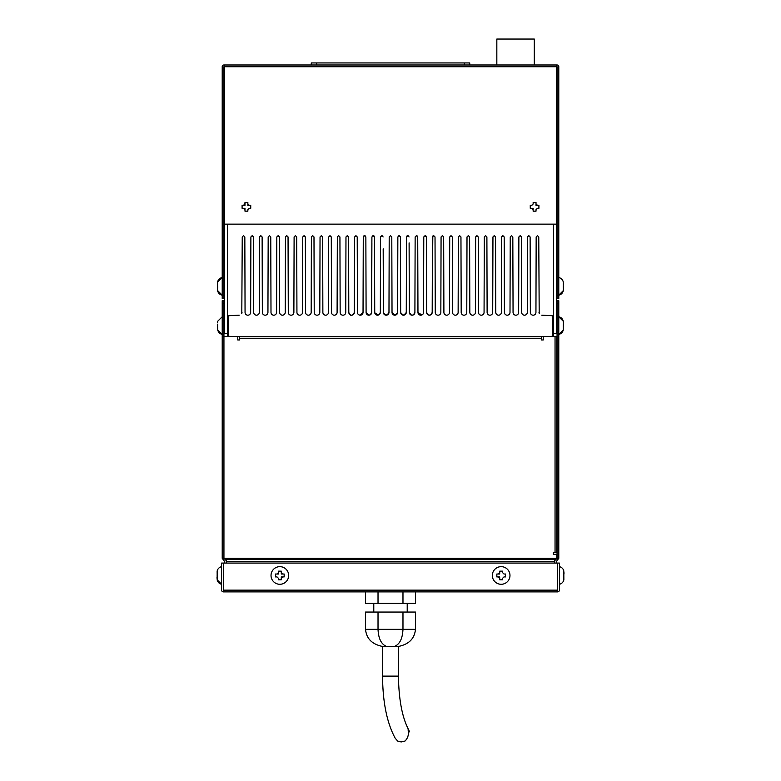 <?xml version="1.0" encoding="UTF-8"?>
<svg xmlns="http://www.w3.org/2000/svg" width="781" height="781" viewBox="0 0 781 781"><rect width="100%" height="100%" fill="white"/><g stroke="black" fill="none" stroke-linecap="round" stroke-linejoin="round"><path stroke-width="1.17" d="M217.138 575.47L217.196 576.915L217.138 575.47M221.638 566.655A5.76 5.76 0 0 0 217.138 571.145L217.196 579.795M217.02 576.915L217.02 578.291L217.196 576.915M538.91 205.403L536.02 205.403L538.91 205.403L538.91 208.283L537.406 208.283L536.02 209.669L536.02 211.163L533.14 211.163L533.14 209.669L531.763 208.283L530.26 208.283L530.26 205.403L531.763 205.403L533.14 204.017L533.14 202.523L533.14 204.017A3.173 3.173 0 0 0 532.701 204.29M536.02 205.403L536.02 202.523L536.02 205.403M533.716 202.523L536.02 202.523M536.82 204.602A3.173 3.173 0 0 0 536.02 204.017L537.406 205.403A3.173 3.173 0 0 0 537.133 204.964M536.82 209.083A3.173 3.173 0 0 0 537.406 208.283L538.91 208.283M536.02 211.163L536.02 209.669A3.173 3.173 0 0 0 536.469 209.396M530.26 208.283L533.14 208.283L533.14 211.163M532.339 204.602A3.173 3.173 0 0 0 531.763 205.403L530.26 205.403M532.339 209.083A3.173 3.173 0 0 0 533.14 209.669L533.14 208.283L531.763 208.283A3.173 3.173 0 0 0 532.037 208.732M563.804 579.795L563.862 579.795A5.76 5.76 0 0 1 559.362 584.286A5.76 5.76 0 0 0 563.862 579.795L563.804 571.145M217.596 324.125L217.772 329.894M222.214 334.385A5.76 5.76 0 0 1 217.714 329.894A5.76 5.76 0 0 0 222.214 334.385L217.714 329.894M222.087 295.189L222.087 295.169A5.76 5.76 0 0 1 217.596 290.698L217.596 290.698M222.087 277.587L222.087 277.558A5.76 5.76 0 0 0 217.596 282.048L217.645 290.698M217.772 282.048L217.479 283.552M217.596 283.552L217.479 287.818M217.596 327.014L217.596 328.391L217.596 327.014M558.786 295.189A5.76 5.76 0 0 0 563.286 290.698L563.286 286.373M563.228 287.818L563.228 282.048M563.98 574.025L563.98 572.649L563.804 574.025M559.362 566.655A5.76 5.76 0 0 1 563.862 571.145M311.258 62.939L311.258 64.989L311.258 62.939L316.656 62.939L316.656 64.989L534.292 64.989L534.292 39.05L496.833 39.05L496.833 64.989M469.742 62.939L469.742 64.989L469.742 62.939L316.656 62.939M534.292 64.989L557.058 64.989A1.728 1.728 0 0 1 558.786 66.717L558.786 295.521L557.058 295.521L557.058 66.717L556.482 66.717L556.482 64.989L224.518 64.989L224.518 66.717L223.942 66.717L223.942 295.521L222.214 295.521L222.214 66.717A1.728 1.728 0 0 1 223.942 64.989L316.656 64.989M223.942 295.521L223.942 298.401L222.214 298.401L222.214 295.521M558.786 295.521L558.786 298.401L557.058 298.401L557.058 295.521M224.518 66.717L224.518 224.137L556.482 224.137L556.482 66.717L224.518 66.717M217.596 289.195L217.596 287.906M501.158 584.286A8.816 8.816 0 0 0 509.973 575.47A8.816 8.816 0 0 0 501.158 566.655A8.816 8.816 0 0 0 492.342 575.47A8.816 8.816 0 0 0 501.158 584.286M499.713 572.649L498.337 574.025L496.833 574.025L499.713 574.025L499.713 571.145L502.593 571.145L502.593 572.649L503.979 574.025L505.483 574.025L505.483 576.915L503.979 576.915L502.593 578.291L502.593 579.795L499.713 579.795L499.713 576.915L496.833 576.915L498.337 576.915L499.713 578.291M502.593 579.795L502.593 578.291M503.979 576.915L505.483 576.915L505.483 576.163M505.483 574.025L503.979 574.025M502.593 572.649L502.593 571.145M496.833 576.915L496.833 574.025M245.556 202.523L243.594 205.403L244.98 205.403L244.98 202.523L247.86 202.523L247.86 205.403L250.74 205.403L250.74 208.283L249.237 208.283L247.86 209.669L247.86 211.163L244.98 211.163L244.98 209.669L243.594 208.283L242.09 208.283L242.09 205.403L243.594 205.403L242.09 205.403M250.74 205.403L247.86 205.403L247.86 202.709M248.661 209.083A3.173 3.173 0 0 0 249.237 208.283L250.74 208.283M247.86 211.163L247.86 209.669A3.173 3.173 0 0 0 248.299 209.396M242.09 208.283L244.98 208.283L244.98 210.977M244.18 209.083A3.173 3.173 0 0 0 244.98 209.669L244.98 208.283L243.594 208.283A3.173 3.173 0 0 0 243.867 208.732M248.661 204.602A3.173 3.173 0 0 0 247.86 204.017L249.237 205.403A3.173 3.173 0 0 0 248.963 204.964M221.638 584.286A5.76 5.76 0 0 1 217.138 579.795L221.638 584.286M563.404 324.037L563.228 321.245M217.714 286.373L217.772 287.818M563.286 325.57L563.228 327.014L563.286 325.57M563.228 329.894L563.228 324.125M563.404 324.125L563.404 322.748M271.027 575.47A8.816 8.816 0 0 0 279.842 584.286A8.816 8.816 0 0 0 288.658 575.47A8.816 8.816 0 0 0 279.842 566.655A8.816 8.816 0 0 0 271.027 575.47M279.149 571.145L281.287 571.145L281.287 574.025L284.167 574.025L284.167 576.915L282.663 576.915L284.167 576.915M281.287 578.291L282.663 576.915L281.287 576.915L281.287 579.795L278.407 579.795L278.407 578.291L277.021 576.915L275.517 576.915L275.517 574.025L278.407 574.025L278.407 571.145L278.407 574.025L275.517 574.025M284.167 574.025L282.663 574.025L281.287 572.649M278.407 578.291L278.407 579.795L278.983 579.795M275.517 576.915L277.021 576.915M277.021 574.025L278.407 572.649M563.404 284.938L563.404 283.552L563.228 284.938M558.786 277.558A5.76 5.76 0 0 1 563.286 282.048L563.286 282.058M563.228 290.698L558.786 295.198M402.976 612.05L378.024 612.05L378.024 629.34C378.453 638.585 381.274 644.276 386.478 646.424L398.554 646.424C408.961 644.276 414.594 638.585 415.453 629.34L415.453 612.05L402.976 612.05L402.976 629.34C402.547 638.585 399.726 644.276 394.522 646.424M378.024 612.05L365.547 612.05L365.547 629.34C366.406 638.585 372.039 644.276 382.446 646.424L386.478 646.424M398.437 646.336L398.437 676.121L382.563 676.121L382.446 646.424M373.787 603.41L373.787 612.05M407.213 603.41L407.213 612.05M378.024 591.881L378.024 603.41L415.453 603.41L415.453 591.881M402.976 591.881L402.976 603.41M378.024 603.41L365.547 603.41L365.547 591.881M558.786 334.385A5.76 5.76 0 0 0 563.286 329.894L558.786 334.385M558.786 316.754A5.76 5.76 0 0 1 563.286 321.245L558.786 316.754L563.286 321.245M217.772 321.245L217.596 322.748M382.563 676.121C382.719 702.178 386.937 722.884 395.206 738.24L397.695 741.062L401.161 741.95L404.988 741.062C407.994 738.065 409.029 734.306 408.063 729.786L409.547 731.856L408.434 729.366C402.127 717.173 398.798 699.425 398.437 676.121M408.346 731.856L409.547 731.856M221.638 563.062L223.366 563.062L223.366 591.881A1.728 1.728 0 0 1 221.638 590.153L221.638 563.062M557.634 590.153L557.634 563.062L559.362 563.062L559.362 590.153A1.728 1.728 0 0 1 557.634 591.881L557.634 590.153L223.366 590.153M223.366 563.062L557.634 563.062M557.634 591.881L223.366 591.881M241.807 313.445L242.237 236.955L243.535 235.657L244.834 236.955L245.058 312.4A2.792 2.792 0 0 0 247.86 315.192A2.792 2.792 0 0 0 250.652 312.4L250.886 236.955L252.175 235.657L253.474 236.955L253.708 312.4A2.792 2.792 0 0 0 256.5 315.192A2.792 2.792 0 0 0 259.302 312.4L259.526 236.955L260.825 235.657L262.123 236.955L262.348 312.4A2.792 2.792 0 0 0 265.149 315.192A2.792 2.792 0 0 0 267.942 312.4L268.176 236.955L269.474 235.657L270.763 236.955L270.997 312.4A2.792 2.792 0 0 0 273.789 315.192A2.792 2.792 0 0 0 276.591 312.4L276.816 236.955L278.114 235.657L279.413 236.955L279.637 312.4A2.792 2.792 0 0 0 282.439 315.192A2.792 2.792 0 0 0 285.231 312.4L285.465 236.955L286.764 235.657L288.052 236.955L288.287 312.4A2.792 2.792 0 0 0 291.079 315.192A2.792 2.792 0 0 0 293.881 312.4L294.105 236.955L295.403 235.657L296.702 236.955L296.936 312.4A2.792 2.792 0 0 0 299.728 315.192A2.792 2.792 0 0 0 302.52 312.4L302.755 236.955L304.053 235.657L305.342 236.955L305.576 312.4A2.792 2.792 0 0 0 308.368 315.192A2.792 2.792 0 0 0 311.17 312.4L311.394 236.955L312.693 235.657L313.991 236.955L314.226 312.4A2.792 2.792 0 0 0 317.018 315.192A2.792 2.792 0 0 0 319.81 312.4L320.044 236.955L321.342 235.657L322.641 236.955L322.865 312.4A2.792 2.792 0 0 0 325.657 315.192A2.792 2.792 0 0 0 328.459 312.4L328.684 236.955L329.982 235.657L331.281 236.955L331.515 312.4A2.792 2.792 0 0 0 334.307 315.192A2.792 2.792 0 0 0 337.099 312.4L337.333 236.955L338.632 235.657L339.93 236.955L340.155 312.4A2.792 2.792 0 0 0 342.957 315.192A2.792 2.792 0 0 0 345.749 312.4L345.973 236.955L347.272 235.657L348.57 236.955L348.804 312.4C350.161 316.295 352.026 316.295 354.389 312.4L354.623 236.955L355.921 235.657L354.623 236.955L354.613 239.923M242.003 312.4L241.788 313.493M558.786 303.584L557.058 303.584L557.058 300.705L558.786 300.705L558.786 558.308L556.775 558.308L556.775 554.276L553.319 554.276L553.319 552.548L556.775 552.548L556.775 336.523L229.419 336.523L228.257 335.371L228.765 315.7L239.211 315.192M557.058 303.584L557.058 558.308L554.754 560.612M558.786 558.308L556.482 561.334L556.482 563.062M541.497 339.979L543.225 339.979L541.497 339.979L543.225 339.979L543.225 336.523L543.225 339.979L541.497 339.979L541.497 336.523M224.518 563.062L224.518 561.334L222.214 558.308L226.246 558.308L226.246 561.334L554.754 561.334L554.754 558.308L556.775 558.308M554.754 563.062L554.754 561.334M226.246 561.334L226.246 563.062M229.419 336.523L222.214 336.523L222.214 334.785L223.942 334.785L223.942 558.308L226.246 560.612M223.942 336.523L223.942 300.705L222.214 300.705L222.214 303.584L223.942 303.584M222.214 303.584L222.214 558.308M239.503 336.523L239.503 339.979L237.775 339.979L237.775 336.523L237.775 339.979L239.503 339.979M431.268 314.489L432.196 312.4L432.811 236.038L433.728 235.657L432.43 236.955L433.728 235.657L435.027 236.955L435.251 312.4A2.792 2.792 0 0 0 438.043 315.192A2.792 2.792 0 0 0 440.845 312.4L441.07 236.955L442.368 235.657L443.667 236.955L443.901 312.4A2.792 2.792 0 0 0 446.693 315.192A2.792 2.792 0 0 0 449.485 312.4L449.719 236.955L451.018 235.657L452.316 236.955L452.541 312.4A2.792 2.792 0 0 0 455.343 315.192A2.792 2.792 0 0 0 458.135 312.4L458.359 236.955L459.658 235.657L460.956 236.955L461.19 312.4A2.792 2.792 0 0 0 463.982 315.192A2.792 2.792 0 0 0 466.774 312.4L467.009 236.955L468.307 235.657L469.606 236.955L469.83 312.4A2.792 2.792 0 0 0 472.632 315.192A2.792 2.792 0 0 0 475.424 312.4L475.658 236.955L476.947 235.657L478.245 236.955L478.48 312.4A2.792 2.792 0 0 0 481.272 315.192A2.792 2.792 0 0 0 484.064 312.4L484.298 236.955L485.597 235.657L486.895 236.955L487.119 312.4A2.792 2.792 0 0 0 489.921 315.192A2.792 2.792 0 0 0 492.713 312.4L492.948 236.955L494.236 235.657L495.535 236.955L495.769 312.4A2.792 2.792 0 0 0 498.561 315.192A2.792 2.792 0 0 0 501.363 312.4L501.587 236.955L502.886 235.657L504.184 236.955L504.409 312.4A2.792 2.792 0 0 0 507.211 315.192A2.792 2.792 0 0 0 510.003 312.4L510.237 236.955L511.526 235.657L512.824 236.955L513.058 312.4A2.792 2.792 0 0 0 515.85 315.192A2.792 2.792 0 0 0 518.652 312.4L518.877 236.955L520.175 235.657L521.474 236.955L521.698 312.4A2.792 2.792 0 0 0 524.5 315.192A2.792 2.792 0 0 0 527.292 312.4L527.526 236.955L528.825 235.657L530.114 236.955L530.348 312.4A2.792 2.792 0 0 0 533.14 315.192A2.792 2.792 0 0 0 535.942 312.4L536.166 236.955L537.465 235.657L538.763 236.955L539.193 313.445M423.566 309.422L423.78 236.955L425.079 235.657L423.78 236.955L425.079 235.657L426.377 236.955L425.996 236.038L425.079 235.657L426.377 236.955L426.611 312.4L427.588 314.528M432.196 312.4L432.43 236.955L432.196 312.4A2.792 2.792 0 0 1 429.404 315.192A2.792 2.792 0 0 1 426.611 312.4L428.056 314.85L429.833 315.163L432.069 313.24M426.611 312.4L426.602 309.422M417.728 236.955L416.439 235.657L417.728 236.955L417.962 312.4L420.852 315.192M421.769 315.007L417.962 312.4A2.792 2.792 0 0 0 420.754 315.192A2.792 2.792 0 0 0 423.556 312.4L423.78 236.955L423.556 312.4M409.107 242.901L409.322 312.4C411.226 316.071 413.09 316.071 414.906 312.4L415.141 236.955L416.439 235.657L415.141 236.955L416.439 235.657L417.327 236.018M411.138 315.016L409.322 312.4A2.792 2.792 0 0 0 412.114 315.192A2.792 2.792 0 0 0 414.906 312.4L415.141 236.955M404.529 314.987L406.266 312.4L406.491 236.955L407.789 235.657L409.088 236.955L407.789 235.657L406.881 236.028M408.697 236.028L407.789 235.657L406.491 236.955L406.471 242.901M400.731 312.956L403.494 315.192L406.208 312.956M400.438 236.955L399.15 235.657L400.438 236.955L400.673 312.4A2.792 2.792 0 0 0 403.465 315.192A2.792 2.792 0 0 0 406.266 312.4M401.951 314.743L400.673 312.4L400.653 306.455M395.899 314.977L397.617 312.4L397.851 236.955L399.15 235.657L398.232 236.038M393.761 314.987L392.023 312.4L391.798 236.955L392.023 312.4A2.792 2.792 0 0 0 394.825 315.192A2.792 2.792 0 0 0 397.617 312.4L397.812 248.846M392.023 312.4L394.825 315.192L397.402 313.474M387.239 314.987L388.977 312.4L389.202 236.955L390.5 235.657L391.798 236.955M383.598 313.474L386.175 315.192L388.762 313.474M383.188 248.846L383.383 312.4A2.792 2.792 0 0 0 386.175 315.192A2.792 2.792 0 0 0 388.977 312.4L389.202 236.955M382.768 236.038L381.85 235.657L380.562 236.955L380.327 312.4L380.562 236.955L381.85 235.657L383.149 236.955L381.85 235.657L380.62 236.555M374.792 312.956L378.57 314.997M379.839 313.982L380.327 312.4C378.443 316.032 376.579 316.032 374.734 312.4A2.792 2.792 0 0 0 377.535 315.192A2.792 2.792 0 0 0 380.327 312.4M374.509 236.955L373.211 235.657L374.509 236.955L374.734 312.4M371.434 313.542L371.912 236.955L373.211 235.657L372.303 236.028M365.859 236.955L364.561 235.657L365.859 236.955L366.094 312.4A2.792 2.792 0 0 0 368.886 315.192A2.792 2.792 0 0 0 371.678 312.4L371.893 242.901M366.152 312.986L366.972 314.431M367.851 314.997L369.862 315.016L371.619 312.986M368.837 315.192L366.094 312.4L366.084 309.422M360.148 315.192L363.038 312.4L363.272 236.955L364.561 235.657L363.673 236.018M357.444 312.4L357.22 236.955L357.444 312.4A2.792 2.792 0 0 0 360.246 315.192A2.792 2.792 0 0 0 363.038 312.4L363.263 239.923M357.22 236.955L355.921 235.657L357.22 236.955L355.921 235.657L354.623 236.955L354.232 313.337M348.804 312.4A2.792 2.792 0 0 0 351.596 315.192A2.792 2.792 0 0 0 354.389 312.4M348.57 236.955L347.272 235.657L348.57 236.955M353.861 314.04L352.944 314.85M351.167 315.163L349.166 313.777M363.038 312.4L362.013 314.567M361.095 315.065L359.231 315.007M363.272 236.955L364.561 235.657L365.459 236.018M371.912 236.955L373.211 235.657L374.119 236.028M385.101 314.977L383.383 312.4M397.851 236.955L399.15 235.657L400.38 236.555M414.848 312.986L414.028 314.431M539.212 313.493L538.997 312.4M541.789 315.192L552.235 315.7L552.743 335.371L551.581 336.523M556.482 224.137L556.482 333.633L553.602 333.633L553.602 224.137M553.602 330.783L553.602 321.508M553.602 333.633L553.602 336.523L553.602 333.633M227.398 321.508L227.398 330.783M227.398 224.137L227.398 336.523L227.398 333.633L224.518 333.633L224.518 224.137M464.344 62.939L464.344 64.989M415.453 629.34L365.547 629.34M555.047 552.548L555.047 336.523M226.246 558.308L554.754 558.308M226.246 559.538L554.754 559.538M541.497 338.251L239.503 338.251M222.214 295.198L217.714 290.698L222.214 295.189M217.714 282.048L222.214 277.558M222.214 316.754L217.714 321.245"/></g></svg>
